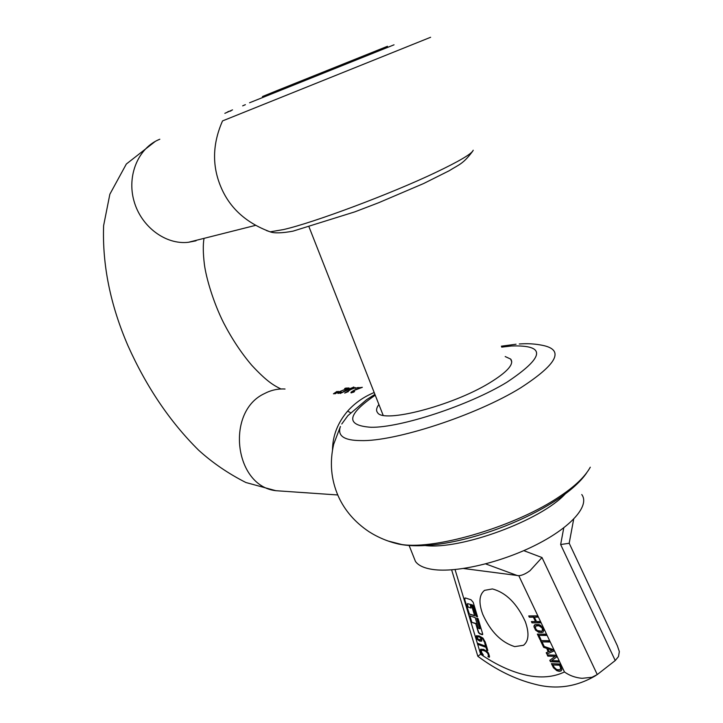 <?xml version="1.0" encoding="UTF-8"?>
<svg xmlns="http://www.w3.org/2000/svg" width="723" height="723" viewBox="0 0 723 723"><rect width="100%" height="100%" fill="white"/><g stroke="black" fill="none" stroke-linecap="round" stroke-linejoin="round"><path stroke-width="1.08" d="M228.875 111.342L227.727 111.821M232.535 109.869L224.844 113.348L232.363 109.932M245.386 104.672L243.425 105.54M242.657 105.856L244.736 104.934M230.321 111.143L230.98 110.881M227.718 111.812L228.703 111.414M341.41 392.11L338.283 393.448L337.758 393.023L339.096 391.812L347.257 388.477L344.627 388.603L345.721 388.115L349.028 387.962L341.5 390.845L339.042 392.481L341.383 392.128M353.818 386.995L340.144 393.511L346.805 389.769L353.881 387.148M347.401 391.586L348.378 391.541L344.672 393.059L352.851 388.152L351.884 388.197L355.499 387.645L350.637 389.598L347.401 391.586L347.871 391.884M354.622 391.523L351.477 392.878L350.908 392.743L351.17 392.101L354.351 390.068L360.542 387.835L357.84 387.971L362.34 387.311L354.704 390.239L352.228 391.893L354.632 391.541M355.219 388.396L357.912 387.528L355.219 388.396M374.189 392.526C363.66 396.864 354.803 403.063 347.636 411.116C337.749 422.666 332.707 435.562 332.508 449.778M338.328 391.36L334.776 393.746L338.418 391.595M336.99 391.423L333.439 393.8L337.09 391.649M345.847 388.432L348.206 388.323M345.657 392.752L348.712 390.727M352.978 388.088L354.677 388.007M358.771 387.926L358.942 387.474M359.069 387.79L361.509 387.673M350.619 412.761L347.636 411.116M374.921 394.369L366.615 399.656M341.771 423.994L347.862 415.68L366.552 399.711M352.544 392.119L353.664 392.228M351.026 392.824L353.583 390.827M339.34 392.706L340.416 392.815M337.858 393.402L340.253 391.505M335.373 393.719L336.954 392.625M334.044 393.773L335.608 392.697M505.187 356.547L510.691 359.087C514.442 364.058 507.293 372.065 489.263 383.091C451.866 405.937 383.063 423.533 377.551 412.607C375.924 410.592 376.376 407.899 378.906 404.509M481.129 653.221L480.235 650.176L480.705 649.272L483.66 649.39L487.248 651.649L488.495 653.185L489.498 656.294L489.335 657.243L487.962 656.737L488.441 655.345L487.745 653.375L485.567 651.315L482.575 650.23L481.663 650.429L481.401 651.974L483.298 655.02L481.952 654.523L480.678 651.432L480.867 649.164M463.56 568.513L518.789 575.689L564.473 671.965C569.435 675.553 575.282 677.668 582.015 678.319L591.947 677.288L597.27 674.568L615.228 660.551L618.463 656.601L619.349 651.595L617.343 645.72L569.209 543.262M478.436 644.591L478.093 643.452L485.612 646.154L484.744 643.271L485.757 643.633L487.835 650.555L486.823 650.185L485.955 647.302L478.436 644.591L486.208 647.121L487.076 650.004L487.745 650.248M561.879 669.543L561.084 670.917L559.186 671.324L556.837 670.7L553.475 667.745L551.396 663.651L559.9 663.976L561.879 669.543M558.978 662.033L550.483 661.735L549.814 660.316L555.119 656.339L547.817 656.123L547.257 654.939L555.725 655.183L556.593 656.999L551.676 660.605L558.409 660.84L558.978 662.033M546.407 648.26L543.651 647.347L540.442 640.587L548.865 640.714L549.471 641.988L542.033 641.87L544.048 646.127L543.163 646.109L553.023 649.471L553.764 651.052L546.832 654.044L546.199 652.715L548.142 651.92L546.669 648.061L548.142 651.92M540.958 639.611L539.973 639.593L537.343 634.08L545.748 634.143L546.353 635.427L538.933 635.354L540.958 639.611M540.379 622.837L532.02 622.855L531.414 621.59L535.49 621.572L533.393 617.162L529.326 617.198L528.721 615.933L537.062 615.851L537.668 617.126L534.378 617.153L536.475 621.572L539.774 621.554L540.379 622.837M543.244 628.495L543.777 630.257L542.991 632.209L538.879 632.408L535.598 630.176L533.963 626.733L534.18 625.404L535.147 624.555L538.843 624.555L540.632 625.413L543.244 628.495M481.753 641.021L479.864 641.174L477.478 639.602L476.105 637.406L476.303 635.779L479.159 635.942L483.018 638.147L485.458 642.512L484.356 642.123L482.991 639.069L480.623 637.523L481.753 639.53L481.753 641.021M473.185 602.304L477.541 616.791L476.105 616.312L472.291 605.169L467.636 603.642L467.329 604.139L468.224 607.121L471.062 608.061L470.33 605.63L471.748 606.091L474.677 615.833L469.01 613.917L464.654 599.521L464.862 598.075L465.594 598.029L471.035 599.792L473.185 602.304M479.828 628.694L476.656 618.129L478.084 618.617L482.693 633.972L482.214 634.677L479.485 633.719L478.409 632.471L475.77 623.696L471.523 622.232L469.552 615.725L475.228 617.65L478.4 628.206L479.846 628.811M482.747 614.306C478.518 602.702 479.123 594.722 484.555 590.357L492.399 588.938C506.055 592.625 517.026 603.533 525.314 621.672C529.39 633.212 528.775 641.084 523.47 645.305L514.704 646.615C501.211 642.358 490.555 631.586 482.747 614.306M481.545 653.908L481.382 653.032M481.798 653.719L483 654.631M481.861 650.293L484.274 650.384L487.094 652.092L488.54 654.315L488.215 656.556L489.408 656.99M564.473 671.965C553.303 677.297 540.379 678.319 525.702 675.047C511.044 671.676 496.023 664.735 480.65 654.225L477.831 656.249M597.27 674.568L542.006 557.541L530.013 570.691C525.784 573.791 522.051 575.463 518.789 575.689M478.436 643.578L478.689 644.41M485.612 646.154L485.088 643.389M561.283 670.754L559.448 671.125L557.099 670.501L554.975 669.028L551.757 663.669M550.483 661.735L558.879 661.825M550.076 660.117L550.745 661.536M555.119 656.339L547.817 656.123M547.618 654.948L548.079 655.924M551.676 660.605L556.593 656.999M543.651 647.347L546.669 648.061M540.804 640.596L543.353 645.964M543.47 646.208L543.913 647.148M542.033 641.87L549.372 641.789M543.163 646.109L543.958 645.919M546.832 654.044L553.737 650.98M546.498 652.589L547.094 653.845M539.973 639.593L540.858 639.412M537.704 634.08L540.235 639.403M538.933 635.354L546.254 635.219M532.02 622.855L540.289 622.639M531.767 621.59L532.282 622.666M535.49 621.572L533.393 617.162M529.326 617.198L533.655 616.972M529.082 615.924L529.588 617.008M534.378 617.153L537.578 616.936M543.163 632.083L541.129 632.517L537.361 631.351L534.776 628.278L534.234 626.534L534.839 624.708M481.672 641.138L480.117 640.994L477.74 639.421L476.358 637.225L476.493 635.653M484.356 642.123L485.44 642.232M484.591 641.888L483.253 638.879L480.623 637.523M476.105 616.312L477.451 616.493M467.555 603.624L472.553 604.988L473.276 605.829L476.367 616.132M471.062 608.061L470.673 605.738M469.01 613.917L474.595 615.526M464.654 599.521L469.263 613.737M464.916 599.34L464.997 598.011M477.008 618.246L480.09 628.513M482.702 634.532L479.738 633.538L478.671 632.282L475.77 623.696M471.523 622.232L476.032 623.515M469.905 615.842L471.776 622.051M581.762 494.541C589.959 505.35 571.812 526.696 536.782 544.509C501.861 562.358 456.746 572.932 432.987 569.489C424.148 568.215 418.301 565.513 415.445 561.4L413.71 557.044M560.804 667.41L559.783 665.006L552.968 664.952L554.252 667.392L556.764 669.606L560.081 669.715L560.804 667.41L560.659 668.676M560.298 669.543L560.921 668.477M552.236 650.203L547.799 648.441L548.929 651.586L552.236 650.203L547.537 648.639M542.223 630.845L542.892 629.507L542.539 628.296L540.65 626.163L537.74 625.377L535.815 625.91M480.75 639.945L480.985 638.752L480.054 637.044L477.216 636.809L480.054 637.044M563.768 527.853L560.65 544.536L569.182 543.271L573.673 519.177M552.968 664.952L559.521 665.205L560.542 667.609M542.268 628.495L542.413 630.628L541.617 631.197L537.343 630.601L535.463 628.477L535.716 625.973L539.033 625.775L542.539 628.296M479.801 637.234L480.985 638.752M480.732 638.933L481.021 639.738M480.759 639.918L477.858 639.033L477.216 636.809M262.422 96.557L277.207 90.52L269.941 94.397M387.483 46.281L277.207 90.52M473.213 150.221C471.974 153.71 459.457 161.13 435.662 172.481C390.628 193.972 313.384 222.811 283.47 229.571L270.194 231.839L266.489 230.565M394.035 44.817L249.571 102.765M430.628 37.271L222.539 120.913C212.535 143.606 211.938 165.513 220.75 186.615C229.48 207.79 245.956 222.865 270.194 231.839C274.288 233.393 281.88 233.177 292.951 231.17L354.776 211.875L378.707 202.711L423.606 183.543L449.227 170.727C459.087 164.473 463.054 164.193 472.734 151.134M159.819 139.241C138.436 147.609 126.633 175.4 134.017 201.111C141.193 226.868 165.793 245.034 188.468 242.277L199.177 239.575M285.043 389.019C277.867 388.613 270.971 390.149 264.365 393.637C225.35 411.676 234.324 486.127 275.879 490.7L283.768 491.251M501.69 347.13L511.36 346.001C546.434 344.799 544.934 356.882 506.868 382.259C468.838 405.476 400.307 427.889 370.953 427.275C345.296 425.495 346.724 414.803 375.246 395.21M590.293 467.203C585.106 476.556 575.21 486.1 560.623 495.833C517.731 525.585 436.963 549.869 401.916 544.555L387.998 540.985M586.407 473.267C559.819 511.477 456.032 552.58 402.874 544.808L398.897 544.139C388.206 541.69 378.246 537.56 369.037 531.73C354.993 522.313 344.754 510.51 338.337 496.312C331.035 479.665 329.498 462.268 333.719 444.13L340.452 426.443C337.171 435.734 343.841 440.443 360.461 440.578C394.46 441.898 476.032 415.445 520.659 387.835C557.523 363.895 564.744 349.715 542.304 345.296C530.619 343 522.874 343.814 519.295 343.976M480.65 654.225L455.056 569.561M517.578 575.635L485.666 563.904M542.006 557.541L523.768 550.646M560.65 544.536L615.228 660.551M565.341 493.818C540.912 520.578 460.28 550.113 425.034 545.522M196.041 240.804L188.468 242.277L255.355 225.413M204.022 238.355C202.928 244.672 203.055 253.384 204.401 264.491C206.109 277.596 213.168 302.097 223.678 322.973C231.975 338.942 241.337 353.05 251.785 365.314C266.904 381.59 273.71 385.404 280.967 388.992M155.255 141.41L126.335 164.031L109.86 194.216L103.615 225.639C102.232 264.952 110.366 305.016 128.007 345.82C146.471 387.013 169.968 421.762 198.509 450.077C212.381 462.72 228.179 473.529 245.892 482.512L275.879 490.7L337.451 494.948M516.05 344.229L501.346 346.19M510.691 359.087L511.767 361.97M596.032 675.427C576.475 687.031 555.924 689.914 534.369 684.085C515.083 679.204 496.231 669.941 477.84 656.294L451.631 569.841M523.958 644.943L523.47 645.305M409.11 545.467L415.445 561.4M383.127 415.246L309.101 227.112"/></g></svg>
